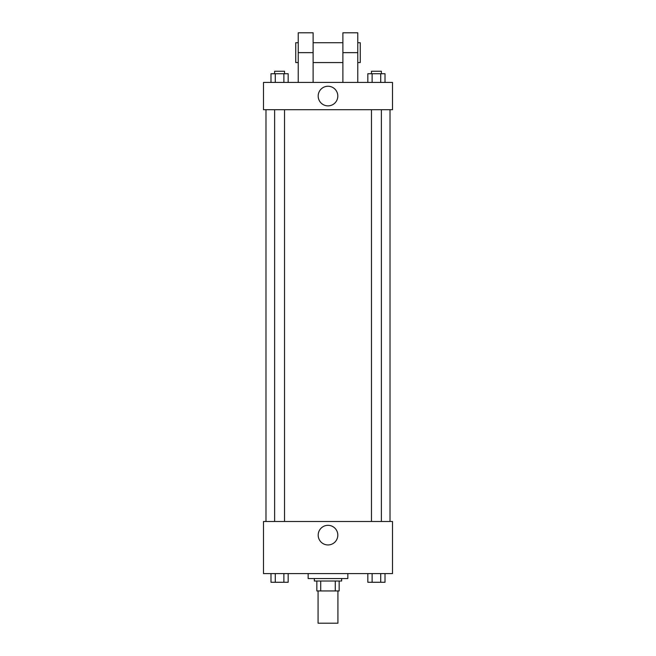 <?xml version="1.0" encoding="UTF-8"?>
<svg xmlns="http://www.w3.org/2000/svg" width="656" height="656" viewBox="0 0 656 656"><rect width="100%" height="100%" fill="white"/><g stroke="black" fill="none" stroke-linecap="round" stroke-linejoin="round"><path stroke-width="0.98" d="M318.078 590.949L318.078 623.2L337.922 623.2L337.922 590.949M335.282 581.027L335.282 590.949L316.84 590.949L316.84 581.027M335.282 590.949L339.16 590.949L339.16 581.027L339.16 590.949M341.645 578.551L341.645 581.027L314.355 581.027L314.355 578.551M320.718 581.027L320.718 590.949M308.156 573.59L308.156 578.551L347.844 578.551L347.844 573.59M392.501 573.59L263.499 573.59L263.499 521.495L392.501 521.495L392.501 573.59M337.815 535.14A9.815 9.815 0 0 1 323.096 543.635A9.815 9.815 0 0 1 323.096 526.637A9.815 9.815 0 0 1 337.815 535.14M390.017 109.7L390.017 521.495M371.46 521.495L371.46 109.7M284.54 109.7L284.54 521.495M392.501 109.7L263.499 109.7L263.499 82.41L392.501 82.41L392.501 109.7L263.499 109.7M385.015 573.59L385.015 582.266L367.827 582.266L367.827 573.59M380.718 573.59L380.718 582.266M372.124 573.59L372.124 582.266M381.382 582.266L371.46 582.29M288.173 573.59L288.173 582.266L270.985 582.266L270.985 573.59M283.876 573.59L283.876 582.266M275.282 573.59L275.282 582.266M284.54 582.266L274.618 582.29M385.015 82.41L385.015 73.734L367.827 73.734L367.827 82.41M380.718 73.734L380.718 82.41M372.124 73.734L372.124 82.41M371.46 73.734L371.46 71.25L381.382 71.25L381.382 73.734M288.173 82.41L288.173 73.734L270.985 73.734L270.985 82.41M283.876 73.734L283.876 82.41M275.282 73.734L275.282 82.41M274.618 73.734L274.618 71.25L284.54 71.25L284.54 73.734M318.185 96.055A9.815 9.815 0 0 1 332.904 87.56A9.815 9.815 0 0 1 332.904 104.558A9.815 9.815 0 0 1 318.185 96.055M342.883 82.41L342.883 52.644L357.766 52.644L357.766 32.8L342.883 32.8L342.883 52.644M342.883 42.722L313.117 42.722M298.234 82.41L298.234 52.644L313.117 52.644L313.117 82.41M313.117 52.644L313.117 32.8L298.234 32.8L298.234 52.644M357.766 82.41L357.766 52.644M357.766 62.566L360.251 62.566L360.251 42.722L357.766 42.722M298.234 42.722L295.749 42.722L295.749 62.566L298.234 62.566M265.983 109.7L265.983 521.495M381.382 521.495L381.382 109.7M274.618 109.7L274.618 521.495M342.883 62.566L313.117 62.566"/></g></svg>
